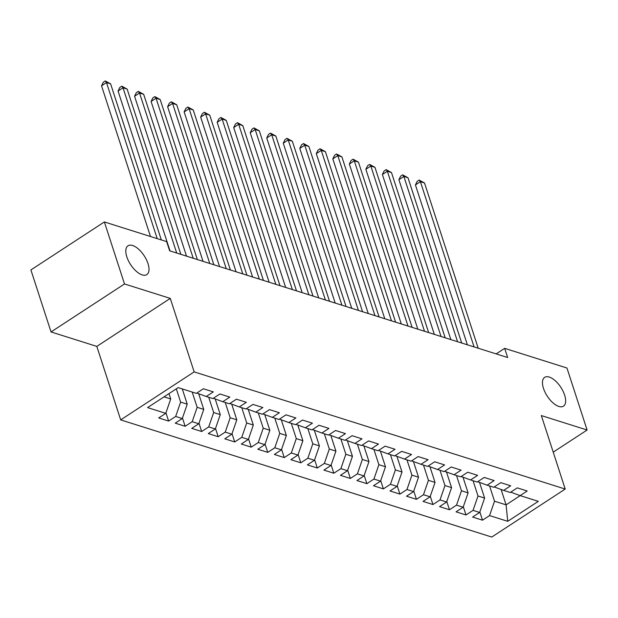 <?xml version="1.0" encoding="UTF-8"?>
<svg xmlns="http://www.w3.org/2000/svg" width="618" height="618" viewBox="0 0 618 618"><rect width="100%" height="100%" fill="white"/><g stroke="black" fill="none" stroke-linecap="round" stroke-linejoin="round"><path stroke-width="0.93" d="M543.492 388.421A17.204 8.104 -123.2 0 1 544.651 377.359A17.204 8.104 -123.2 0 1 564.636 395.103A17.204 8.104 -123.2 0 1 563.469 406.165A17.204 8.104 -123.2 0 1 543.492 388.421M126.829 256.864A17.204 8.104 -123.2 0 1 127.996 245.794A17.204 8.104 -123.2 0 1 147.98 263.538A17.204 8.104 -123.2 0 1 146.814 274.608A17.204 8.104 -123.2 0 1 126.829 256.864M120.688 419.885L491.75 537.05L565.215 489.054L194.16 371.889L120.688 419.885L96.81 346.397L170.274 298.401L124.512 283.956L51.047 331.943L96.81 346.397M51.047 331.943L30.9 269.935L104.365 221.947L124.512 283.956M501.09 489.464L506.088 504.86L507.741 521.322L538.317 501.345L520.147 495.605L527.193 491.001L517.281 487.872L510.236 492.476L503.624 490.391L510.677 485.787L500.765 482.658L493.712 487.262L487.108 485.176L494.153 480.572L484.242 477.436L477.189 482.04L470.584 479.954L477.629 475.35L467.718 472.222L460.673 476.826L454.06 474.74L461.113 470.136L451.202 467.007L444.149 471.611L437.544 469.525L444.589 464.921L434.678 461.785L427.633 466.397L421.02 464.303L428.073 459.699L418.154 456.571L411.109 461.175L404.496 459.089L411.549 454.485L401.638 451.356L394.585 455.96L387.98 453.875L395.026 449.271L385.114 446.142L378.069 450.746L371.457 448.66L378.51 444.056L368.598 440.92L361.545 445.524L354.941 443.438L361.986 438.834L352.075 435.705L345.022 440.31L338.417 438.224L345.462 433.62L335.551 430.491L328.506 435.095L321.893 433.009L328.946 428.405L319.035 425.269L311.982 429.881L305.377 427.787L312.422 423.183L302.511 420.055L295.466 424.659L288.853 422.573L295.906 417.969L285.987 414.84L278.942 419.444L272.329 417.359L279.382 412.754L269.471 409.626L262.418 414.23L255.813 412.144L262.859 407.532L252.947 404.404L245.902 409.008L239.29 406.922L246.343 402.318L236.424 399.189L229.378 403.793L222.774 401.708L229.819 397.104L219.908 393.975L212.855 398.579L206.25 396.493L213.295 391.889L203.384 388.753L196.339 393.365L178.162 387.625L147.586 407.602L165.755 413.334L158.71 417.938L168.621 421.074L175.674 416.462L182.279 418.556L175.234 423.16L185.145 426.289L192.19 421.685L198.803 423.77L191.75 428.374L201.661 431.503L208.714 426.899L215.319 428.985L208.274 433.589L218.185 436.717L225.23 432.113L231.843 434.199L224.79 438.811L234.709 441.94L241.754 437.335L248.366 439.421L241.314 444.025L251.225 447.154L258.278 442.55L264.883 444.636L257.837 449.24L267.748 452.368L274.794 447.764L281.406 449.85L274.353 454.454L284.265 457.59L291.317 452.986L297.922 455.072L290.877 459.676L300.788 462.805L307.841 458.201L314.446 460.286L307.401 464.89L317.312 468.019L324.357 463.415L330.97 465.501L323.917 470.105L333.828 473.233L340.881 468.629L347.486 470.723L340.441 475.327L350.352 478.456L357.397 473.851L364.01 475.937L356.957 480.541L366.876 483.67L373.921 479.066L380.534 481.152L373.481 485.756L383.392 488.884L390.445 484.28L397.05 486.366L390.004 490.97L399.916 494.106L406.961 489.502L413.573 491.588L406.52 496.192L416.432 499.321L423.485 494.717L430.089 496.802L423.044 501.407L432.955 504.535L440.008 499.931L446.613 502.017L439.568 506.621L449.479 509.757L456.524 505.145L463.137 507.239L456.084 511.843L465.995 514.972L473.048 510.368L479.653 512.453L472.608 517.057L482.519 520.186L479.838 511.928M507.741 521.322L489.564 515.582L482.519 520.186M104.365 221.947L166.651 241.615L169.633 250.8L507.656 357.528L504.667 348.343L496.161 353.898M479.522 482.395L484.612 498.077L478.008 495.991L473.048 480.734M479.653 512.453L484.612 498.077M473.048 510.368L478.008 495.991M520.147 495.605L510.723 492.16M462.998 477.181L468.089 492.863L461.484 490.777L456.524 475.52M463.137 507.239L468.089 492.863M456.524 505.145L461.484 490.777M503.624 490.391L494.199 486.945M446.474 471.967L451.573 487.641L444.96 485.555L440.008 470.298M446.613 502.017L451.573 487.641M440.008 499.931L444.96 485.555M487.108 485.176L477.675 481.723M429.958 466.745L435.049 482.426L428.444 480.34L423.485 465.084M430.089 496.802L435.049 482.426M423.485 494.717L428.444 480.34M470.584 479.954L461.159 476.509M413.434 461.53L418.533 477.212L411.92 475.126L406.961 459.869M413.573 491.588L418.533 477.212M406.961 489.502L411.92 475.126M454.06 474.74L444.636 471.295M396.91 456.316L402.009 471.998L395.396 469.904L390.445 454.655M397.05 486.366L402.009 471.998M390.445 484.28L395.396 469.904M437.544 469.525L428.12 466.072M380.394 451.101L385.485 466.775L378.88 464.69L373.921 449.433M380.534 481.152L385.485 466.775M373.921 479.066L378.88 464.69M421.02 464.303L411.596 460.858M363.871 445.879L368.969 461.561L362.357 459.475L357.405 444.218M364.01 475.937L368.969 461.561M357.397 473.851L362.357 459.475M404.496 459.089L395.072 455.644M347.355 440.665L352.445 456.347L345.841 454.261L340.881 439.004M347.486 470.723L352.445 456.347M340.881 468.629L345.841 454.261M387.98 453.875L378.556 450.422M330.831 435.451L335.922 451.125L329.317 449.039L324.357 433.782M330.97 465.501L335.922 451.125M324.357 463.415L329.317 449.039M371.457 448.66L362.032 445.207M314.307 430.228L319.406 445.91L312.793 443.824L307.841 428.568M314.446 460.286L319.406 445.91M307.841 458.201L312.793 443.824M354.941 443.438L345.508 439.993M297.791 425.014L302.882 440.696L296.277 438.61L291.317 423.353M297.922 455.072L302.882 440.696M291.317 452.986L296.277 438.61M338.417 438.224L328.992 434.778M281.267 419.8L286.366 435.481L279.753 433.388L274.794 418.139M281.406 449.85L286.366 435.481M274.794 447.764L279.753 433.388M321.893 433.009L312.469 429.556M264.743 414.585L269.842 430.259L263.229 428.174L258.278 412.917M264.883 444.636L269.842 430.259M258.278 442.55L263.229 428.174M305.377 427.787L295.952 424.342M248.227 409.363L253.318 425.045L246.713 422.959L241.754 407.702M248.366 439.421L253.318 425.045M241.754 437.335L246.713 422.959M288.853 422.573L279.429 419.128M231.704 404.149L236.802 419.831L230.19 417.745L225.238 402.488M231.843 434.199L236.802 419.831M225.23 432.113L230.19 417.745M272.329 417.359L262.905 413.905M215.188 398.934L220.278 414.608L213.674 412.523L208.714 397.266M215.319 428.985L220.278 414.608M208.714 426.899L213.674 412.523M255.813 412.144L246.389 408.691M198.664 393.712L203.755 409.394L197.15 407.308L192.19 392.051M198.803 423.77L203.755 409.394M192.19 421.685L197.15 407.308M239.29 406.922L229.865 403.477M182.279 388.923L187.239 404.18L180.626 402.094L176.315 388.83M182.279 418.556L187.239 404.18M175.674 416.462L180.626 402.094M222.774 401.708L213.341 398.262M168.984 393.62L170.715 398.965L164.033 396.849M165.755 413.334L170.715 398.965M206.25 396.493L196.825 393.04M553.226 452.144L587.1 430.02L566.953 368.011L504.667 348.343M170.274 298.401L194.16 371.889M587.1 430.02L541.337 415.566L565.215 489.054M489.572 485.949L494.524 501.206L506.088 504.86L520.217 495.628M489.564 515.582L494.524 501.206M168.621 421.074L165.941 412.816M185.145 426.289L182.457 418.031M201.661 431.503L198.981 423.245M218.185 436.717L215.504 428.459M234.709 441.94L232.02 433.681M251.225 447.154L248.544 438.896M267.748 452.368L265.068 444.11M284.265 457.59L281.584 449.332M300.788 462.805L298.108 454.547M317.312 468.019L314.624 459.761M333.828 473.233L331.148 464.975M350.352 478.456L347.671 470.198M366.876 483.67L364.187 475.412M383.392 488.884L380.711 480.626M399.916 494.106L397.235 485.848M416.432 499.321L413.751 491.063M432.955 504.535L430.275 496.277M449.479 509.757L446.791 501.499M465.995 514.972L463.315 506.714M157.204 238.625L106.497 82.573L110.622 83.878L161.329 239.931M150.491 236.509L101.53 85.817L106.497 82.573L105.276 80.95L110.622 83.878M101.53 85.817L103.291 82.248L105.276 80.95M176.709 253.032L123.013 87.787L127.146 89.092L180.835 254.33M170.004 250.916L118.053 91.031L123.013 87.787L121.792 86.165L127.146 89.092M118.053 91.031L119.807 87.462L121.792 86.165M193.225 258.247L139.537 93.001L143.67 94.307L197.358 259.552M186.52 256.13L134.569 96.246L139.537 93.001L138.316 91.379L143.67 94.307M134.569 96.246L136.331 92.677L138.316 91.379M209.749 263.461L156.06 98.223L160.186 99.521L213.874 264.767M203.044 261.344L151.093 101.46L156.06 98.223L154.84 96.601L160.186 99.521M151.093 101.46L152.855 97.899L154.84 96.601M226.265 268.683L172.577 103.438L176.709 104.743L230.398 269.981M219.56 266.559L167.617 106.682L172.577 103.438L171.356 101.816L176.709 104.743M167.617 106.682L169.371 103.113L171.356 101.816M242.789 273.898L189.1 108.652L193.225 109.958L246.922 275.203M236.084 271.781L184.133 111.897L189.1 108.652L187.88 107.03L193.225 109.958M184.133 111.897L185.894 108.328L187.88 107.03M259.313 279.112L205.616 113.874L209.749 115.172L263.438 280.417M252.607 276.995L200.657 117.111L205.616 113.874L204.404 112.252L209.749 115.172M200.657 117.111L202.41 113.55L204.404 112.252M275.829 284.326L222.14 119.089L226.273 120.394L279.962 285.632M269.124 282.21L217.173 122.333L222.14 119.089L220.92 117.466L226.273 120.394M217.173 122.333L218.934 118.764L220.92 117.466M292.353 289.548L238.664 124.303L242.789 125.608L296.486 290.854M285.647 287.432L233.697 127.547L238.664 124.303L237.443 122.681L242.789 125.608M233.697 127.547L235.458 123.979L237.443 122.681M308.876 294.763L255.18 129.517L259.313 130.823L313.002 296.068M302.171 292.646L250.22 132.762L255.18 129.517L253.959 127.903L259.313 130.823M250.22 132.762L251.974 129.193L253.959 127.903M325.392 299.977L271.704 134.739L275.837 136.045L329.525 301.283M318.687 297.861L266.737 137.976L271.704 134.739L270.483 133.117L275.837 136.045M266.737 137.976L268.498 134.415L270.483 133.117M341.916 305.199L288.227 139.954L292.353 141.259L346.041 306.497M335.211 303.075L283.26 143.198L288.227 139.954L287.007 138.332L292.353 141.259M283.26 143.198L285.022 139.629L287.007 138.332M358.432 310.414L304.744 145.168L308.876 146.474L362.565 311.719M351.727 308.297L299.784 148.413L304.744 145.168L303.523 143.546L308.876 146.474M299.784 148.413L301.538 144.844L303.523 143.546M374.956 315.628L321.267 150.39L325.4 151.688L379.089 316.934M368.251 313.511L316.3 153.627L321.267 150.39L320.047 148.768L325.4 151.688M316.3 153.627L318.061 150.066L320.047 148.768M391.48 320.842L337.783 155.605L341.916 156.91L395.605 322.148M384.775 318.726L332.824 158.849L337.783 155.605L336.571 153.982L341.916 156.91M332.824 158.849L334.577 155.28L336.571 153.982M407.996 326.065L354.307 160.819L358.44 162.125L412.129 327.37M401.291 323.948L349.348 164.064L354.307 160.819L353.087 159.197L358.44 162.125M349.348 164.064L351.101 160.495L353.087 159.197M424.52 331.279L370.831 166.033L374.956 167.339L428.653 332.584M417.814 329.162L365.864 169.278L370.831 166.033L369.61 164.419L374.956 167.339M365.864 169.278L367.625 165.709L369.61 164.419M441.043 336.493L387.347 171.256L391.48 172.561L445.169 337.799M434.338 334.377L382.387 174.5L387.347 171.256L386.126 169.633L391.48 172.561M382.387 174.5L384.141 170.931L386.126 169.633M457.559 341.715L403.871 176.47L408.004 177.775L461.692 343.013M450.854 339.591L398.904 179.714L403.871 176.47L402.65 174.848L408.004 177.775M398.904 179.714L400.665 176.145L402.65 174.848M474.083 346.93L420.394 181.684L424.52 182.99L478.208 348.235M467.378 344.813L415.427 184.929L420.394 181.684L419.174 180.062L424.52 182.99M415.427 184.929L417.189 181.36L419.174 180.062"/></g></svg>
